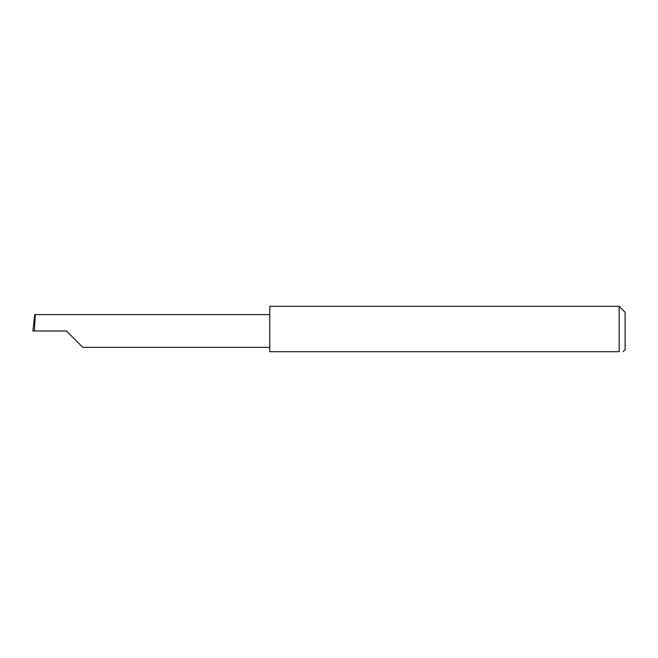 <?xml version="1.0" encoding="UTF-8"?>
<svg xmlns="http://www.w3.org/2000/svg" width="658" height="658" viewBox="0 0 658 658"><rect width="100%" height="100%" fill="white"/><g stroke="black" fill="none" stroke-linecap="round" stroke-linejoin="round"><path stroke-width="0.99" d="M66.458 330.974L82.826 347.342L66.458 330.974L82.826 347.342L66.458 330.974L34.413 330.974L35.277 314.606L34.726 314.606L32.9 330.974L34.413 330.974M619.178 306.299L269.78 306.299L269.78 351.701L619.178 351.701C624.294 351.701 624.294 351.701 619.178 351.701C624.294 351.701 624.294 351.701 619.178 351.701L619.178 306.299L625.1 312.221L625.1 349.727L623.126 351.701M269.78 314.606L35.277 314.606M82.826 347.342L269.78 347.342"/></g></svg>
